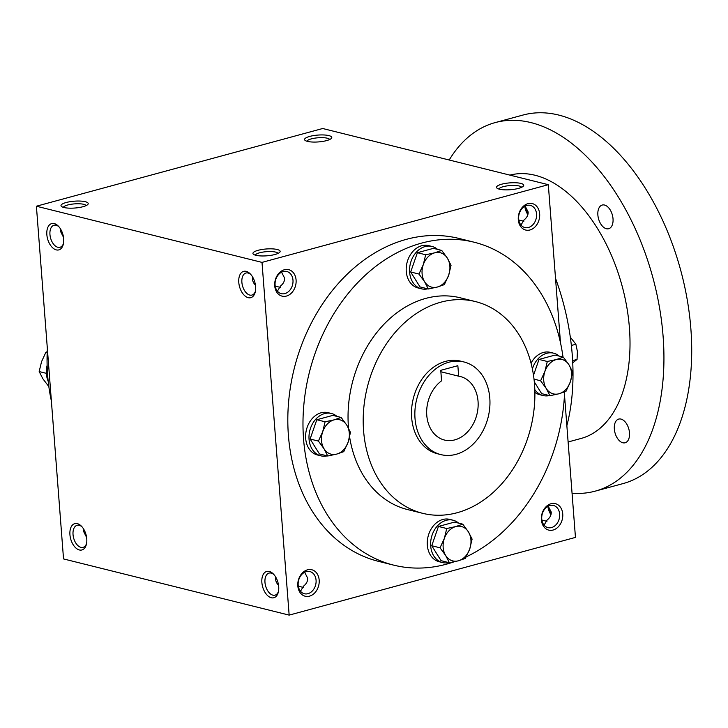 <?xml version="1.0" encoding="UTF-8"?>
<svg xmlns="http://www.w3.org/2000/svg" width="728" height="728" viewBox="0 0 728 728"><rect width="100%" height="100%" fill="white"/><g stroke="black" fill="none" stroke-linecap="round" stroke-linejoin="round"><path stroke-width="1.09" d="M541.887 520.101L546.946 521.321M544.062 525.125L547.138 520.01C550.022 517.708 551.387 515.042 551.223 512.021L548.211 506.151M547.875 506.333A11.421 6.67 -105.2 0 0 550.969 514.669M273.983 574.647A11.421 6.67 -105.2 0 0 269.032 573.1A11.421 6.67 -105.2 0 0 265.584 585.876A11.421 6.67 -105.2 0 0 275.02 595.149A11.421 6.67 -105.2 0 0 278.506 591.318M275.812 577.249C275.248 580.152 276.158 582.81 278.542 585.221M316.07 580.225A11.421 8.818 104 0 0 309.882 571.562A11.421 8.818 104 0 0 298.571 580.516A11.421 8.818 104 0 0 304.368 593.739A11.421 8.818 104 0 0 316.07 580.225M300.491 591.236L303.567 586.122C306.452 583.82 307.817 581.153 307.653 578.123L304.641 572.263M319.173 580.089A13.641 10.52 104 0 0 302.275 573.045A13.641 10.52 104 0 0 304.031 595.841A13.641 10.52 104 0 0 319.173 580.089M539.657 213.905A13.641 10.52 104 0 0 522.759 206.861A13.641 10.52 104 0 0 524.506 229.657A13.641 10.52 104 0 0 539.657 213.905M536.554 214.041A11.421 8.818 104 0 0 530.366 205.378A11.421 8.818 104 0 0 519.055 214.341A11.421 8.818 104 0 0 524.842 227.555A11.421 8.818 104 0 0 536.554 214.041M296.087 280.016A13.641 10.52 104 0 0 279.188 272.964A13.641 10.52 104 0 0 280.935 295.759A13.641 10.52 104 0 0 296.087 280.016M292.984 280.144A11.421 8.818 104 0 0 286.796 271.489A11.421 8.818 104 0 0 275.484 280.444A11.421 8.818 104 0 0 281.272 293.657A11.421 8.818 104 0 0 292.984 280.144M252.725 277.177C252.152 280.08 253.062 282.737 255.455 285.139M63.518 237.346L60.624 231.604L60.779 229.384M277.404 291.154L280.48 286.04C283.365 283.738 284.73 281.081 284.566 278.05L281.554 272.19M520.975 225.052L524.051 219.938C526.935 217.636 528.3 214.969 528.137 211.939L525.125 206.079M86.605 537.428L83.72 531.677L83.875 529.456M63.536 558.931L36.4 206.215L262.007 262.389L289.153 615.115L63.536 558.931M560.469 342.624L548.311 184.684L322.704 128.51L36.4 206.215M564.491 394.913L575.457 537.41L289.153 615.115M562.744 513.986A13.641 10.52 104 0 0 545.845 506.934A13.641 10.52 104 0 0 547.602 529.729A13.641 10.52 104 0 0 562.744 513.986M453.954 561.852A166.393 128.392 -76 0 1 393.684 565.137L378.524 561.361A166.393 128.392 -76 0 1 288.397 435.271A166.393 128.392 -76 0 1 458.94 238.438L474.092 242.206A166.393 128.392 -76 0 1 563.017 357.057M548.311 184.684L262.007 262.389M277.222 249.504A13.641 3.431 -4.4 0 0 260.324 249.786A13.641 3.431 -4.4 0 0 253.481 254.299A13.641 3.431 -4.4 0 0 266.803 255.819A13.641 3.431 -4.4 0 0 279.743 252.279A13.641 3.431 -4.4 0 0 277.222 249.504M63.918 207.507A13.641 3.431 175.6 0 1 61.543 206.506A13.641 3.431 175.6 0 1 74.338 201.183A13.641 3.431 175.6 0 1 87.806 204.486A13.641 3.431 175.6 0 1 77.459 207.762A13.641 3.431 175.6 0 1 63.918 207.507M520.793 183.392A13.641 3.431 -4.4 0 0 503.894 183.684A13.641 3.431 -4.4 0 0 497.051 188.197A13.641 3.431 -4.4 0 0 510.374 189.717A13.641 3.431 -4.4 0 0 523.314 186.168A13.641 3.431 -4.4 0 0 520.793 183.392M307.489 141.396A13.641 3.431 175.6 0 1 305.114 140.404A13.641 3.431 175.6 0 1 317.909 135.08A13.641 3.431 175.6 0 1 331.376 138.384A13.641 3.431 175.6 0 1 321.03 141.66A13.641 3.431 175.6 0 1 307.489 141.396M255.619 286.623A13.641 7.972 -105.2 0 0 250.259 273.883A13.641 7.972 -105.2 0 0 239.257 276.622A13.641 7.972 -105.2 0 0 244.335 295.35A13.641 7.972 -105.2 0 0 255.219 292.156A13.641 7.972 -105.2 0 0 255.619 286.623M46.847 234.634A13.641 7.972 74.8 0 1 58.313 226.089A13.641 7.972 74.8 0 1 63.281 244.362A13.641 7.972 74.8 0 1 54.363 249.085A13.641 7.972 74.8 0 1 46.847 234.634M278.706 586.695A13.641 7.972 -105.2 0 0 273.346 573.955A13.641 7.972 -105.2 0 0 262.344 576.703A13.641 7.972 -105.2 0 0 267.431 595.431A13.641 7.972 -105.2 0 0 278.305 592.228A13.641 7.972 -105.2 0 0 278.706 586.695M69.933 534.707A13.641 7.972 74.8 0 1 81.409 526.162A13.641 7.972 74.8 0 1 86.368 544.444A13.641 7.972 74.8 0 1 77.45 549.158A13.641 7.972 74.8 0 1 69.933 534.707M548.339 506.269A13.641 7.972 -105.2 0 0 551.069 514.241M525.252 206.197A13.641 7.972 -105.2 0 0 527.982 214.168M415.015 418.436A47.739 36.837 -76 0 1 463.936 361.962A47.739 36.837 -76 0 1 488.151 417.18A47.739 36.837 -76 0 1 440.868 454.609A47.739 36.837 -76 0 1 415.015 418.436M457.857 365.693L458.658 376.185A32.733 25.262 -76 0 1 460.314 376.522A32.733 25.262 -76 0 1 476.913 414.387A32.733 25.262 -76 0 1 444.499 440.049A32.733 25.262 -76 0 1 426.699 414.186A32.733 25.262 -76 0 1 441.568 380.826L440.759 370.334L457.857 365.693M440.868 454.609L437.501 453.772A47.739 36.837 -76 0 1 411.648 417.59A47.739 36.837 -76 0 1 460.569 361.124L463.936 361.962M363.572 430.639A109.109 84.193 -76 0 1 475.402 301.565A109.109 84.193 -76 0 1 530.739 427.791A109.109 84.193 -76 0 1 422.677 513.322A109.109 84.193 -76 0 1 363.572 430.639M348.53 428.191A109.109 84.193 -76 0 1 348.421 426.872A109.109 84.193 -76 0 1 460.251 297.798L475.402 301.565M422.677 513.322L407.525 509.555A109.109 84.193 -76 0 1 349.613 436.964M393.684 565.137A166.393 128.392 -76 0 1 303.558 439.048A166.393 128.392 -76 0 1 474.092 242.206M564.637 391.901A166.393 128.392 -76 0 1 466.248 556.838M51.388 400.991A166.393 128.392 -76 0 1 47.639 375.32A166.393 128.392 -76 0 1 47.365 348.703M458.658 376.185L440.868 371.753M306.97 141.259A11.421 2.876 175.6 0 1 318.118 137.774A11.421 2.876 175.6 0 1 329.666 139.512M521.603 187.305A11.421 2.876 -4.4 0 0 519.219 186.004A11.421 2.876 -4.4 0 0 506.915 185.922A11.421 2.876 -4.4 0 0 498.908 189.053M63.4 207.371A11.421 2.876 175.6 0 1 74.547 203.876A11.421 2.876 175.6 0 1 86.095 205.624M278.032 253.417A11.421 2.876 -4.4 0 0 275.657 252.106A11.421 2.876 -4.4 0 0 263.345 252.024A11.421 2.876 -4.4 0 0 255.337 255.164M86.568 543.525A11.421 6.67 74.8 0 1 83.083 547.356A11.421 6.67 74.8 0 1 73.037 534.58A11.421 6.67 74.8 0 1 77.095 525.307A11.421 6.67 74.8 0 1 82.046 526.854M63.473 243.443A11.421 6.67 74.8 0 1 59.987 247.283A11.421 6.67 74.8 0 1 49.95 234.507A11.421 6.67 74.8 0 1 54.009 225.234A11.421 6.67 74.8 0 1 58.95 226.781M250.896 274.574A11.421 6.67 -105.2 0 0 245.946 273.027A11.421 6.67 -105.2 0 0 242.497 285.804A11.421 6.67 -105.2 0 0 251.924 295.077A11.421 6.67 -105.2 0 0 255.419 291.236M524.788 206.261A11.421 6.67 -105.2 0 0 527.873 214.587M523.86 221.248L518.791 220.029M298.316 586.213L303.376 587.423M280.289 287.351L275.22 286.14M559.641 514.114A11.421 8.818 104 0 0 553.453 505.46A11.421 8.818 104 0 0 542.142 514.414A11.421 8.818 104 0 0 547.938 527.627A11.421 8.818 104 0 0 559.641 514.114M555.51 278.26A171.853 100.391 74.8 0 1 566.857 425.689M509.919 175.13A136.391 79.68 74.8 0 1 622.212 286.35A136.391 79.68 74.8 0 1 580.953 438.493L568.113 441.978M449.194 160.005A190.945 111.548 74.8 0 1 495.213 122.586A190.945 111.548 74.8 0 1 652.88 277.641A190.945 111.548 74.8 0 1 595.24 491.136A190.945 111.548 74.8 0 1 572.053 493.211M614.341 429.047A12.276 7.171 74.8 0 1 618.7 419.082A12.276 7.171 74.8 0 1 628.837 429.056A12.276 7.171 74.8 0 1 625.134 442.779A12.276 7.171 74.8 0 1 614.341 429.047M597.87 214.997A12.276 7.171 74.8 0 1 602.229 205.041A12.276 7.171 74.8 0 1 612.366 215.006A12.276 7.171 74.8 0 1 608.663 228.728A12.276 7.171 74.8 0 1 597.87 214.997M495.213 122.586L522.986 115.051A190.945 111.548 74.8 0 1 680.653 270.106A190.945 111.548 74.8 0 1 623.013 483.601L595.24 491.136M572.736 362.826L577.049 359.432L572.627 360.633M570.315 337.182L575.884 344.235L571.371 345.454M577.049 359.432L577.422 351.569L575.884 344.235M48.194 381.299A21.822 16.835 -76 0 1 46.41 373.901A21.822 16.835 -76 0 1 47.12 365.347M47.184 352.598L45.882 352.27L47.22 351.724M45.882 352.27L41.551 361.67L39.175 371.553L42.87 378.778L48.831 386.568M46.365 373.346L39.175 371.553M441.705 250.414L447.347 258.121L451.041 265.347L448.666 275.229A17.727 13.677 104 0 0 447.347 258.121A17.727 13.677 104 0 0 434.661 252.834A17.727 13.677 104 0 0 423.296 264.646A17.727 13.677 104 0 0 424.615 281.763A17.727 13.677 104 0 0 437.3 287.05A17.727 13.677 104 0 0 448.666 275.229L444.335 284.63L437.3 287.05L428.301 288.98L424.615 281.763L418.964 274.046L423.296 264.646L425.671 254.764L434.661 252.834L441.705 250.414L433.424 248.348L417.39 252.698L410.683 271.99L420.02 286.923L428.301 288.98M437.564 249.376A21.822 16.835 104 0 0 431.995 246.455L428.628 245.618A21.822 16.835 104 0 0 406.26 271.435A21.822 16.835 104 0 0 418.081 287.969L421.448 288.807A21.822 16.835 104 0 0 427.736 288.843M431.995 246.455A21.822 16.835 104 0 0 409.627 272.272A21.822 16.835 104 0 0 421.448 288.807M410.683 271.99L418.964 274.046M417.39 252.698L425.671 254.764M563.336 357.13L568.987 364.846L572.672 372.063L570.297 381.954A17.727 13.677 104 0 0 568.987 364.846A17.727 13.677 104 0 0 556.301 359.55A17.727 13.677 104 0 0 544.926 371.371A17.727 13.677 104 0 0 546.246 388.479A17.727 13.677 104 0 0 558.931 393.775A17.727 13.677 104 0 0 570.297 381.954L565.975 391.355L558.931 393.775L549.94 395.704L546.246 388.479L540.604 380.771L544.926 371.371L547.301 361.488L556.301 359.55L563.336 357.13L555.055 355.073L539.02 359.423L533.497 375.32M534.871 392.365A21.822 16.835 104 0 0 539.712 394.694L543.079 395.531A21.822 16.835 104 0 0 549.376 395.568M559.195 356.101A21.822 16.835 104 0 0 553.626 353.18L550.259 352.343A21.822 16.835 104 0 0 531.03 363.19M534.798 389.571A21.822 16.835 104 0 0 543.079 395.531M553.626 353.18A21.822 16.835 104 0 0 532.377 368.987M534.297 381.872L541.65 393.639L549.94 395.704M534.006 379.124L540.604 380.771M539.02 359.423L547.301 361.488M462.771 524.16L468.413 531.877L472.108 539.102L469.733 548.985A17.727 13.677 104 0 0 468.413 531.877A17.727 13.677 104 0 0 455.728 526.581A17.727 13.677 104 0 0 444.362 538.401A17.727 13.677 104 0 0 445.673 555.51A17.727 13.677 104 0 0 458.358 560.806A17.727 13.677 104 0 0 469.733 548.985L465.401 558.385L458.358 560.806L449.367 562.735L445.673 555.51L440.031 547.802L444.362 538.401L446.737 528.519L455.728 526.581L462.771 524.16L454.49 522.103L438.447 526.453L431.75 545.736L441.086 560.669L449.367 562.735M458.631 523.132A21.822 16.835 104 0 0 453.062 520.211L449.695 519.373A21.822 16.835 104 0 0 427.327 545.19A21.822 16.835 104 0 0 439.148 561.725L442.515 562.562A21.822 16.835 104 0 0 448.803 562.598M453.062 520.211A21.822 16.835 104 0 0 430.694 546.027A21.822 16.835 104 0 0 442.515 562.562M431.75 545.736L440.031 547.802M438.447 526.453L446.737 528.519M341.132 417.444L346.783 425.152L350.468 432.377L348.093 442.26A17.727 13.677 104 0 0 346.783 425.152A17.727 13.677 104 0 0 334.097 419.865A17.727 13.677 104 0 0 322.722 431.677A17.727 13.677 104 0 0 324.042 448.794A17.727 13.677 104 0 0 336.727 454.081A17.727 13.677 104 0 0 348.093 442.26L343.771 451.66L336.727 454.081L327.727 456.01L324.042 448.794L318.4 441.077L322.722 431.677L325.098 421.794L334.097 419.865L341.132 417.444L332.851 415.379L316.816 419.728L310.11 439.02L319.446 453.954L327.727 456.01M336.991 416.407A21.822 16.835 104 0 0 331.422 413.486L328.055 412.649A21.822 16.835 104 0 0 305.687 438.465A21.822 16.835 104 0 0 317.508 455L320.875 455.837A21.822 16.835 104 0 0 327.172 455.874M331.422 413.486A21.822 16.835 104 0 0 309.054 439.303A21.822 16.835 104 0 0 320.875 455.837M310.11 439.02L318.4 441.077M316.816 419.728L325.098 421.794"/></g></svg>
